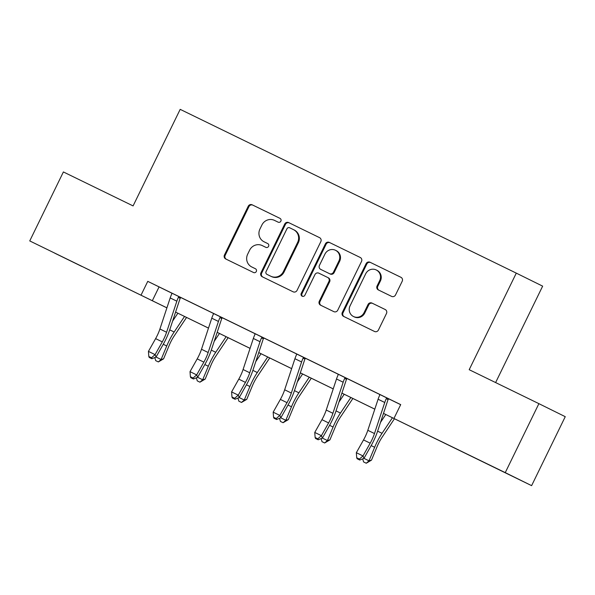 <?xml version="1.0" encoding="UTF-8"?>
<svg xmlns="http://www.w3.org/2000/svg" width="595" height="595" viewBox="0 0 595 595"><rect width="100%" height="100%" fill="white"/><g stroke="black" fill="none" stroke-linecap="round" stroke-linejoin="round"><path stroke-width="0.89" d="M280.877 221.147A2.112 2.038 -63.7 0 0 279.977 218.365A2.112 2.038 -63.7 0 0 279.97 218.358L252.168 204.814A3.012 2.908 -63.7 0 0 248.234 206.249L224.456 254.987A3.012 2.908 -63.7 0 0 225.75 258.974L253.552 272.517A2.112 2.038 -63.7 0 0 256.304 271.513A2.112 2.038 -63.7 0 0 255.396 268.724L251.804 266.976A9.639 9.312 -63.7 0 1 247.654 254.229L249.64 250.168A9.639 9.312 -63.7 0 1 262.239 245.579L265.831 247.334A2.112 2.038 -63.7 0 0 268.59 246.33A2.112 2.038 -63.7 0 0 267.691 243.548A2.112 2.038 -63.7 0 0 267.683 243.541L264.083 241.793A9.639 9.312 -63.7 0 1 259.941 229.045L261.919 224.984A9.639 9.312 -63.7 0 1 274.518 220.395L278.118 222.151A2.112 2.038 -63.7 0 0 280.877 221.147M490.674 465.647L463.594 452.408L490.674 465.647M81.798 266.411L54.725 253.172L81.798 266.411M391.592 296.377A3.012 2.908 -63.7 0 0 395.526 294.949L402.198 281.271A3.012 2.908 -63.7 0 0 400.904 277.285L370.031 262.246A3.012 2.908 -63.7 0 0 366.096 263.682L342.318 312.42A3.012 2.908 -63.7 0 0 343.605 316.399L374.486 331.452A3.012 2.908 -63.7 0 0 378.427 330.017L386.482 313.498A3.012 2.908 -63.7 0 0 385.196 309.519L371.972 303.078A3.012 2.908 -63.7 0 0 368.037 304.506L364.043 312.702A8.062 7.787 -63.7 0 1 353.475 316.518A8.062 7.787 -63.7 0 1 350.046 305.882L365.694 273.789A8.062 7.787 -63.7 0 1 376.263 269.974A8.062 7.787 -63.7 0 1 379.692 280.609L377.081 285.957A3.012 2.908 -63.7 0 0 378.368 289.936L391.592 296.377M166.905 307.86L29.75 240.923L63.39 171.948L133.087 205.915L180.188 109.354L516.289 273.127L469.195 369.696L538.899 403.655L505.252 472.631L531.61 485.646L383.485 413.391L505.252 472.631M29.75 240.923L166.912 307.838M393.972 418.404L400.703 404.607L147.761 281.353L141.03 295.15M320.831 241.622A3.012 2.908 -63.7 0 0 319.537 237.643L288.664 222.597A3.012 2.908 -63.7 0 0 284.73 224.032L260.952 272.778A3.012 2.908 -63.7 0 0 262.239 276.749L293.119 291.803A3.012 2.908 -63.7 0 0 297.061 290.367L320.831 241.622M360.362 257.538L329.347 242.418L360.22 257.464A3.012 2.908 -63.7 0 1 360.235 257.471L360.22 257.464M321.166 305.466A3.012 2.908 -63.7 0 1 320.006 301.553L319.299 301.204A3.012 2.908 -63.7 0 0 320.579 305.183L333.802 311.624A3.012 2.908 -63.7 0 0 337.744 310.196L361.515 261.45A3.012 2.908 -63.7 0 0 360.235 257.471M319.299 301.204L328.938 281.435A3.012 2.908 -63.7 0 0 327.659 277.456A3.012 2.908 -63.7 0 0 327.644 277.456L318.875 273.179A3.012 2.908 -63.7 0 0 314.941 274.615L304.9 295.194A2.112 2.038 -63.7 0 1 302.141 296.198A2.112 2.038 -63.7 0 1 301.241 293.409L325.413 243.853A3.012 2.908 -63.7 0 1 329.347 242.418M538.899 403.655L565.25 416.679L531.61 485.646M495.62 382.57L542.647 286.15L516.289 273.127M208.488 328.12L175.585 312.085L208.495 328.098M217.168 332.322L250.071 348.358M258.751 352.59L291.654 368.617M300.334 372.849L333.23 388.885M341.909 393.109L374.813 409.144M374.805 409.167L341.902 393.131M333.222 388.899L300.326 372.872M291.647 368.64L258.743 352.612M250.064 348.38L217.16 332.345M147.761 281.353L171.769 293.134L171.702 294.123A10.747 2.782 116 0 0 170.185 297.931L159.921 328.998A15.351 3.972 -64 0 1 155.622 338.622L148.43 351.392L155.094 354.635L156.083 357.03L163.275 344.26A23.019 5.957 116 0 0 169.724 329.823L179.988 298.757A3.072 0.796 -64 0 1 180.166 298.266L178.366 297.374A10.747 2.782 116 0 0 176.849 301.182L166.585 332.248A15.351 3.972 -64 0 1 162.286 341.872L155.094 354.635L151.48 357.774L148.817 356.479L149.211 357.431L151.881 358.733L151.48 357.774M180.873 297.567L225.468 319.27L222.478 317.812L221.749 318.526L219.942 317.633A10.747 2.782 116 0 0 218.432 321.441L208.161 352.508A15.351 3.972 -64 0 1 203.862 362.132L196.677 374.902L197.666 377.289L204.851 364.519A23.019 5.957 116 0 0 211.299 350.091L221.571 319.017A3.072 0.796 -64 0 1 221.749 318.526M222.456 317.827L254.935 333.654M264.031 338.086L296.511 353.913M305.614 358.354L338.094 374.173M347.197 378.613L379.67 394.44L379.603 395.43A10.747 2.782 116 0 0 378.085 399.238L367.822 430.304A15.351 3.972 -64 0 1 363.523 439.928L356.331 452.698L362.995 455.941L363.984 458.336L371.176 445.566A23.019 5.957 116 0 0 377.624 431.13L387.888 400.063A3.072 0.796 -64 0 1 388.066 399.572L386.267 398.68A10.747 2.782 116 0 0 384.749 402.488L374.486 433.554A15.351 3.972 -64 0 1 370.187 443.178L362.995 455.941L359.38 459.08L356.717 457.786L357.112 458.738L359.782 460.039L359.38 459.08M388.773 398.873L400.673 404.674M159.051 286.931L152.32 300.728M386.267 398.68L386.966 398.018L376.68 392.938L390.008 399.431L391.785 400.316L388.795 398.851L388.066 399.572M338.086 374.203L338.02 375.17A10.747 2.782 116 0 0 336.502 378.978L326.238 410.044A15.351 3.972 -64 0 1 321.94 419.668L314.755 432.439L321.419 435.681L322.408 438.076L329.593 425.306A23.019 5.957 116 0 0 336.041 410.87L346.305 379.803A3.072 0.796 -64 0 1 346.483 379.312L344.683 378.42L345.383 377.758L335.104 372.678L347.212 378.591M296.511 353.884L308.627 359.789L305.637 358.331L304.908 359.045L303.1 358.16A10.747 2.782 116 0 0 301.591 361.961L291.327 393.035A15.351 3.972 -64 0 1 287.021 402.651L279.836 415.422L280.825 417.809L288.01 405.046A23.019 5.957 116 0 0 294.458 390.61L304.729 359.544A3.072 0.796 -64 0 1 304.908 359.045M261.525 337.893L262.224 337.231L251.938 332.151L267.051 339.529L264.054 338.072L263.325 338.786L261.525 337.893A10.747 2.782 116 0 0 260.008 341.701L249.744 372.767A15.351 3.972 -64 0 1 245.445 382.392L238.26 395.162L239.25 397.549L246.434 384.787A23.019 5.957 116 0 0 252.882 370.35L263.146 339.284A3.072 0.796 -64 0 1 263.325 338.786M171.776 293.104L180.895 297.545M264.708 242.098A9.639 9.312 -63.7 0 0 264.797 242.143L264.083 241.793M267.795 243.6L264.797 242.143M252.429 267.281A9.639 9.312 -63.7 0 0 252.518 267.326L251.804 266.976M255.515 268.791L252.518 267.326M280.081 218.417L252.882 205.163A3.012 2.908 -63.7 0 0 248.941 206.599L225.17 255.344A3.012 2.908 -63.7 0 0 226.331 259.256M319.679 237.71L289.378 222.946A3.012 2.908 -63.7 0 0 285.444 224.382L261.666 273.127A3.012 2.908 -63.7 0 0 262.826 277.039M289.698 227.788A2.112 2.038 -63.7 0 0 286.939 228.792L266.069 271.58A2.112 2.038 -63.7 0 0 266.969 274.362A2.112 2.038 -63.7 0 0 266.976 274.369L270.77 276.221A9.639 9.312 -63.7 0 0 283.369 271.632L297.634 242.388A9.639 9.312 -63.7 0 0 293.528 229.663A9.639 9.312 -63.7 0 0 293.491 229.64L289.698 227.788M267.668 274.712A2.112 2.038 -63.7 0 0 267.676 274.719A2.112 2.038 -63.7 0 0 267.691 274.719L271.484 276.571A9.639 9.312 -63.7 0 0 284.083 271.982L283.369 271.632M293.573 229.685L294.198 229.99A9.639 9.312 -63.7 0 1 298.348 242.738L284.083 271.982M320.006 301.553L329.652 281.785A3.012 2.908 -63.7 0 0 328.366 277.813A3.012 2.908 -63.7 0 0 328.358 277.805L328.366 277.813M330.061 242.775A3.012 2.908 -63.7 0 0 326.127 244.203L301.955 293.766A2.112 2.038 -63.7 0 0 302.513 296.332M338.942 260.922A8.062 7.787 -63.7 0 0 335.513 250.287A8.062 7.787 -63.7 0 0 324.944 254.102L319.433 265.407A3.012 2.908 -63.7 0 0 320.727 269.394L329.489 273.663A3.012 2.908 -63.7 0 0 333.431 272.227L338.942 260.922L339.656 261.272A8.062 7.787 -63.7 0 0 336.227 250.636L335.513 250.287M320.712 269.386L321.426 269.736A3.012 2.908 -63.7 0 0 321.441 269.743L320.727 269.394M339.656 261.272L334.145 272.577A3.012 2.908 -63.7 0 1 330.203 274.012L321.441 269.743M376.263 269.974L376.977 270.323A8.062 7.787 -63.7 0 1 380.406 280.959L377.795 286.314A3.012 2.908 -63.7 0 0 378.955 290.219M353.475 316.518L354.181 316.867A8.062 7.787 -63.7 0 0 364.75 313.052L364.043 312.702M385.322 309.586L372.686 303.428A3.012 2.908 -63.7 0 0 368.751 304.863L364.75 313.052M401.037 277.359L370.745 262.596A3.012 2.908 -63.7 0 0 366.81 264.031L343.032 312.777A3.012 2.908 -63.7 0 0 344.193 316.689M186.555 317.433L174.164 335.989A15.351 3.972 116 0 0 169.225 345.301L163.588 358.83L158.352 361.931L155.689 360.63L154.804 357.543M156.046 357.045L161.104 359.506L166.741 345.978A23.019 5.957 -64 0 1 174.149 332.01L184.539 316.451M172.61 321.084L177.875 313.201M158.352 361.931L161.104 359.506L163.588 358.83M171.776 293.09L179.117 296.667M180.902 297.537L180.166 298.266M178.366 297.374L179.065 296.712M151.881 358.733L156.083 357.03M148.43 351.392L148.817 356.479M228.13 337.692L215.747 356.256A15.351 3.972 116 0 0 210.809 365.561L205.171 379.097L199.935 382.191L197.265 380.889L196.387 377.81M197.629 377.304L202.687 379.766L208.324 366.237A23.019 5.957 -64 0 1 215.725 352.277L226.115 336.711M214.193 341.351L219.451 333.46M199.935 382.191L202.687 379.766L205.171 379.097M269.714 357.952L257.323 376.516A15.351 3.972 116 0 0 252.392 385.82L246.746 399.357L241.511 402.451L238.848 401.156L237.97 398.07M239.205 397.564L244.262 400.033L249.907 386.497A23.019 5.957 -64 0 1 257.308 372.537L267.698 356.97M255.768 361.611L261.034 353.728M241.511 402.451L244.262 400.033L246.746 399.357M213.352 313.349L213.278 314.391A10.747 2.782 116 0 0 211.768 318.191L201.497 349.265A15.351 3.972 -64 0 1 197.198 358.882L190.013 371.652L196.677 374.902L193.063 378.041L190.4 376.739L190.794 377.691L193.457 378.993L193.063 378.041M219.942 317.633L220.693 316.927M193.457 378.993L197.666 377.289M190.013 371.652L190.4 376.739M254.928 333.676L254.861 334.65A10.747 2.782 116 0 0 253.344 338.458L243.08 369.525A15.351 3.972 -64 0 1 238.781 379.149L231.596 391.912L238.26 395.162L234.646 398.3L231.976 396.999L232.37 397.958L235.04 399.252L234.646 398.3M235.04 399.252L239.25 397.549M231.596 391.912L231.976 396.999M311.297 378.219L298.906 396.776A15.351 3.972 116 0 0 293.967 406.088L288.33 419.616L283.094 422.71L280.424 421.416L279.546 418.33M280.788 417.824L285.845 420.293L291.483 406.757A23.019 5.957 -64 0 1 298.883 392.797L309.274 377.23M297.351 381.871L302.61 373.987M283.094 422.71L285.845 420.293L288.33 419.616M296.518 353.876L296.436 354.91A10.747 2.782 116 0 0 294.927 358.718L284.663 389.785A15.351 3.972 -64 0 1 280.364 399.409L273.172 412.171L279.836 415.422L276.221 418.56L273.559 417.259L273.953 418.218L276.615 419.512L276.221 418.56M303.1 358.16L303.852 357.454M276.615 419.512L280.825 417.809M273.172 412.171L273.559 417.259M352.872 398.479L340.481 417.036A15.351 3.972 116 0 0 335.55 426.347L329.913 439.876L324.669 442.978L322.007 441.676L321.129 438.589M322.371 438.091L327.429 440.553L333.066 427.024A23.019 5.957 -64 0 1 340.466 413.056L350.857 397.497M338.927 402.131L344.193 394.247M324.669 442.978L327.429 440.553L329.913 439.876M347.227 378.584L346.483 379.312M344.683 378.42A10.747 2.782 116 0 0 343.166 382.228L332.903 413.294A15.351 3.972 -64 0 1 328.604 422.919L321.419 435.681L317.804 438.82L315.134 437.518L315.536 438.478L318.199 439.779L317.804 438.82M318.199 439.779L322.408 438.076M314.755 432.439L315.134 437.518M394.455 418.739L382.064 437.295A15.351 3.972 116 0 0 377.126 446.607L371.488 460.136L366.252 463.237L363.59 461.936L362.705 458.849M363.947 458.351L369.004 460.813L374.642 447.284A23.019 5.957 -64 0 1 382.049 433.316L392.44 417.757M380.51 422.39L385.776 414.507M366.252 463.237L369.004 460.813L371.488 460.136M359.782 460.039L363.984 458.336M356.331 452.698L356.717 457.786M225.17 255.344L224.456 254.987M248.941 206.599L248.234 206.249M252.882 205.163L252.168 204.814M261.666 273.127L260.952 272.778M285.444 224.382L284.73 224.032M289.378 222.946L288.664 222.597M271.484 276.571L270.77 276.221M298.348 242.738L297.634 242.388M329.652 281.785L328.938 281.435M301.955 293.766L301.241 293.409M326.127 244.203L325.413 243.853M330.203 274.012L329.489 273.663M334.145 272.577L333.431 272.227M377.795 286.314L377.081 285.957M380.406 280.959L379.692 280.609M368.751 304.863L368.037 304.506M372.686 303.428L371.972 303.078M343.032 312.777L342.318 312.42M366.81 264.031L366.096 263.682M370.745 262.596L370.031 262.246M163.261 344.282L166.741 345.978M169.716 329.853L174.149 332.01M166.585 332.248L159.921 328.998M162.286 341.872L155.622 338.622M176.849 301.182L170.185 297.931M204.844 364.542L208.324 366.237M211.292 350.113L215.725 352.277M246.419 384.801L249.907 386.497M252.875 370.373L257.308 372.537M220.648 316.971L213.352 313.416M208.161 352.508L201.497 349.265M203.862 362.132L197.198 358.882M218.432 321.441L211.768 318.191M249.744 372.767L243.08 369.525M245.445 382.392L238.781 379.149M260.008 341.701L253.344 338.458M288.002 405.061L291.483 406.757M294.451 390.632L298.883 392.797M303.807 357.498L296.511 353.943M291.327 393.035L284.663 389.785M287.021 402.651L280.364 399.409M301.591 361.961L294.927 358.718M329.585 425.321L333.066 427.024M336.034 410.9L340.466 413.056M332.903 413.294L326.238 410.044M328.604 422.919L321.94 419.668M343.166 382.228L336.502 378.978M371.161 445.588L374.642 447.284M377.617 431.159L382.049 433.316M374.486 433.554L367.822 430.304M370.187 443.178L363.523 439.928M384.749 402.488L378.085 399.238M264.753 242.12L264.039 241.771M252.473 267.304L251.759 266.954M294.242 230.012L293.528 229.663"/></g></svg>
